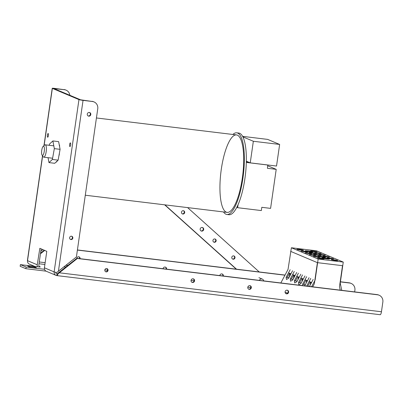 <?xml version="1.0" encoding="UTF-8"?>
<svg xmlns="http://www.w3.org/2000/svg" width="403" height="403" viewBox="0 0 403 403"><rect width="100%" height="100%" fill="white"/><g stroke="black" fill="none" stroke-linecap="round" stroke-linejoin="round"><path stroke-width="0.6" d="M351.174 283.44L350.726 283.249A6.589 6.302 112.9 0 0 349.104 282.82L349.552 283.007A6.589 6.302 -67.1 0 1 351.174 283.44A6.589 6.302 -67.1 0 1 354.892 290.271L354.66 291.898M40.532 253.185L44.295 250.187M77.411 249.956L285.027 275.068M340.424 281.768L349.104 282.82M166.112 269.088A1.844 1.763 112.9 0 0 165.326 267.093M222.859 275.954A1.844 1.763 112.9 0 0 222.073 273.954M79.582 258.625A1.688 1.612 112.9 0 0 78.887 256.792M379.132 295.228L378.684 295.036A6.589 6.302 112.9 0 0 377.057 294.603L377.51 294.795A6.589 6.302 -67.1 0 1 379.132 295.228A6.589 6.302 -67.1 0 1 382.85 302.059L381.45 311.761L59.347 272.801L57.997 273.808A3.35 0.942 96.9 0 1 56.919 275.612A3.35 0.942 96.9 0 1 56.843 275.592A3.35 3.204 -67.1 0 1 54.128 271.899A3.35 0.257 8.2 0 0 56.808 272.468L76.399 256.973L97.753 108.765A6.589 6.302 -67.1 0 0 94.04 101.934A6.589 6.302 -67.1 0 0 92.413 101.501L83.048 100.367A3.35 0.257 -171.8 0 1 78.958 99.601L52.355 88.388A3.35 0.257 -171.8 0 1 52.229 88.292A3.35 0.257 -171.8 0 1 54.642 88.393L64.46 89.713A6.589 6.302 -67.1 0 1 66.082 90.146A6.589 6.302 -67.1 0 1 69.825 95.274M380.074 314.688A3.35 0.942 -83.1 0 0 380.15 314.708A3.35 0.942 -83.1 0 0 381.45 311.761M57.997 273.808L57.468 273.587L76.877 258.298L377.057 294.603M285.923 293.626A1.844 1.763 112.9 0 0 287.344 290.256M192.357 282.302L191.848 282.241A1.844 1.763 112.9 0 0 193.284 278.881M249.104 289.163L248.596 289.102A1.844 1.763 112.9 0 0 250.031 285.742M105.551 271.652A1.688 1.612 112.9 0 0 106.845 268.579M66.082 90.146L65.629 89.955A6.589 6.302 112.9 0 0 64.006 89.526M64.46 89.713L53.947 88.579L80.555 99.798L92.413 101.501M40.814 251.26L42.894 249.598M94.04 101.934L93.587 101.742A6.589 6.302 112.9 0 0 91.965 101.314M88.771 116.15A1.844 1.763 -67.1 0 1 87.406 113.641A1.844 1.763 -67.1 0 1 90.74 114.779A1.844 1.763 -67.1 0 1 88.771 116.15M70.988 239.563A1.688 1.612 -67.1 0 1 69.739 237.271A1.688 1.612 -67.1 0 1 72.787 238.314A1.688 1.612 -67.1 0 1 70.988 239.563M37.529 266.71A3.35 3.204 -67.1 0 1 37.242 264.781L39.842 248.308L46.788 251.336L44.416 267.804A3.35 3.204 112.9 0 0 46.305 271.274L56.017 275.37M69.875 146.546A1.844 0.519 96.9 0 1 69.628 144.591A1.844 0.519 96.9 0 1 70.359 142.894A1.844 0.519 96.9 0 1 70.651 144.788A1.844 0.519 96.9 0 1 69.915 146.561A1.844 0.519 96.9 0 1 69.875 146.546M47.645 137.176A1.844 0.519 96.9 0 1 47.398 135.217A1.844 0.519 96.9 0 1 48.128 133.524A1.844 0.519 96.9 0 1 48.42 135.418A1.844 0.519 96.9 0 1 47.685 137.186A1.844 0.519 96.9 0 1 47.645 137.176M42.506 155.76L27.399 260.59A3.35 0.257 8.2 0 0 27.525 260.681A3.35 3.204 112.9 0 0 29.414 264.151L34.648 266.358M34.895 267.053L36.245 267.622A3.692 0.287 -171.8 0 1 36.381 267.723A3.692 0.287 -171.8 0 1 33.207 267.552A3.692 0.287 -171.8 0 1 29.212 266.771L27.862 266.202A3.692 0.287 -171.8 0 1 27.726 266.101A3.692 0.287 -171.8 0 1 30.895 266.272A3.692 0.287 -171.8 0 1 34.895 267.053L34.794 267.728M70.354 239.342A1.688 1.612 112.9 0 0 71.648 236.264M88.101 115.918A1.844 1.763 112.9 0 0 89.516 112.548M76.847 258.318A1.688 1.612 -67.1 0 1 79.124 256.872A1.688 1.612 -67.1 0 1 80.061 258.681M106.185 271.879A1.688 1.612 -67.1 0 1 104.936 269.587A1.688 1.612 -67.1 0 1 107.984 270.625A1.688 1.612 -67.1 0 1 106.185 271.879M219.821 275.587A1.844 1.763 -67.1 0 1 222.305 274.035A1.844 1.763 -67.1 0 1 223.338 276.01M249.286 289.344A1.844 1.763 -67.1 0 1 247.921 286.835A1.844 1.763 -67.1 0 1 251.255 287.974A1.844 1.763 -67.1 0 1 249.286 289.344M163.074 268.725A1.844 1.763 -67.1 0 1 165.557 267.174A1.844 1.763 -67.1 0 1 166.59 269.149M192.538 282.478A1.844 1.763 -67.1 0 1 191.173 279.974A1.844 1.763 -67.1 0 1 194.508 281.113A1.844 1.763 -67.1 0 1 192.538 282.478M286.598 293.858A1.844 1.763 -67.1 0 1 285.233 291.349A1.844 1.763 -67.1 0 1 288.568 292.487A1.844 1.763 -67.1 0 1 286.598 293.858M40.164 267.028L20.387 264.635L26.14 267.058L44.526 269.285M41.156 248.868L38.834 264.973A1.672 1.602 112.9 0 0 40.194 266.816L39.413 266.489M46.038 271.148L25.903 268.71L20.15 266.287L20.387 264.635M44.748 250.379L40.446 253.804M56.843 275.592L57.08 273.939A1.672 0.474 -83.1 0 0 57.12 273.949A1.672 0.474 -83.1 0 0 57.468 273.587M55.71 272.282A1.672 1.602 112.9 0 0 57.08 273.939L56.304 273.607M349.552 283.007L340.404 281.904M284.961 275.194L77.391 250.087M76.877 258.298L77.326 258.489L59.347 272.801M377.51 294.795L77.326 258.489M39.826 248.404L40.149 248.439M26.14 267.058L25.903 268.71M297.847 279.813A3.179 0.897 96.9 0 1 298.225 279.098A2.544 0.715 96.9 0 1 298.507 277.163M301.787 281.883A3.179 0.897 96.9 0 1 302.431 280.664M310.154 285.117A3.179 0.897 96.9 0 1 310.612 284.251M285.123 292.472A3.295 0.252 8.2 0 0 287.787 292.956M289.067 277.35A3.31 0.932 96.9 0 1 290.225 275.178M293.223 279.022A3.179 0.897 96.9 0 1 294.281 277.037M307.806 286.145L310.003 282.009L311.474 282.629M303.691 284.407L305.887 280.271L307.353 280.891M299.57 282.669L301.766 278.533L303.237 279.153M291.329 279.198L293.525 275.063L294.996 275.682M287.213 277.46L289.409 273.325L290.88 273.944M295.449 280.936L297.646 276.801L299.117 277.42M312.703 286.82L314.37 283.682L317.403 262.65L342.51 265.688L339.477 286.719L340.203 290.145M288.528 272.786L290.951 273.808M292.649 274.524L295.072 275.546M296.769 276.262L299.187 277.279M300.885 277.994L303.308 279.017M305.006 279.732L307.429 280.755M309.126 281.47L311.549 282.493M311.61 286.689L315.121 280.08L318.148 259.048L343.26 262.081L316.496 250.802L291.389 247.764L288.044 269.39L280.831 282.966M317.403 262.65L290.639 251.366M200.986 230.884A1.844 1.763 112.9 0 0 202.407 227.514M200.603 228.108A1.844 1.763 -67.1 0 1 203.55 229.982A1.844 1.763 -67.1 0 1 201.203 230.995A1.844 1.763 -67.1 0 1 200.603 228.108M232.521 258.993A1.688 1.612 112.9 0 0 233.816 255.915M232.188 256.464A1.688 1.612 -67.1 0 1 234.878 258.177A1.688 1.612 -67.1 0 1 232.738 259.104A1.688 1.612 -67.1 0 1 232.188 256.464M213.681 242.067A1.688 1.612 112.9 0 0 214.975 238.994M213.348 239.543A1.688 1.612 -67.1 0 1 216.038 241.251A1.688 1.612 -67.1 0 1 213.897 242.178A1.688 1.612 -67.1 0 1 213.348 239.543M182.206 213.812A1.688 1.612 112.9 0 0 183.501 210.739M181.874 211.288A1.688 1.612 -67.1 0 1 184.569 212.996A1.688 1.612 -67.1 0 1 182.428 213.922A1.688 1.612 -67.1 0 1 181.874 211.288M236.551 269.204L164.918 204.855M187.607 207.6L259.24 271.949M164.641 204.82L236.274 269.174M267.783 165.799L276.211 169.356L267.421 168.293L267.743 164.978M238.067 204.699L237.634 207.701L261.33 210.568L261.799 207.313L270.589 208.376L276.211 169.356M249.82 162.681L246.329 161.608M246.329 161.512L247.331 161.633M237.634 207.701L236.803 207.349M246.309 162.429L267.889 165.039M242.611 136.36L267.637 139.388L279.642 144.445L276.529 166.041L250.238 162.857L246.334 161.215M279.642 144.445L253.351 141.267L242.868 136.849M250.238 162.857L253.351 141.267M52.38 159.457L54.334 148.626L52.884 140.939L58.637 141.634L60.087 149.322L58.133 160.152L54.727 163.291L48.975 162.595L52.38 159.457L58.133 160.152M54.334 148.626L60.087 149.322M52.884 140.939L49.483 144.078L49.262 145.297M48.053 157.684L48.975 162.595M56.904 161.286A2.08 0.589 -83.1 0 0 56.989 161.447A10.151 2.861 96.9 0 1 56.536 162.021A2.08 0.589 -83.1 0 0 56.642 161.527M59.372 145.548A2.08 0.589 -83.1 0 0 59.448 144.999A10.151 2.861 96.9 0 1 59.619 146.067A2.08 0.589 -83.1 0 0 59.584 146.062A2.08 0.589 -83.1 0 0 59.473 146.082M59.231 154.062A2.08 0.589 -83.1 0 0 59.387 153.805A10.151 2.861 96.9 0 1 59.14 155.246A2.08 0.589 -83.1 0 0 59.095 154.807M85.295 195.223L227.131 212.381A39.015 11.002 -83.1 0 0 242.329 178.076A39.015 11.002 -83.1 0 0 236.506 134.914A39.015 11.002 -83.1 0 0 221.307 169.215A39.015 11.002 -83.1 0 0 227.131 212.381A39.015 11.002 -83.1 0 0 242.329 178.076A39.015 11.002 -83.1 0 0 236.506 134.914L96.428 117.968M232.863 134.471A41.126 11.596 96.9 0 1 236.757 132.819A41.126 11.596 96.9 0 1 243.331 175.038A41.126 11.596 96.9 0 1 226.879 214.472A41.126 11.596 96.9 0 1 223.494 211.938M226.879 214.472L228.889 214.718A41.126 11.596 -83.1 0 0 245.341 175.28A41.126 11.596 -83.1 0 0 238.767 133.061L236.757 132.819M44.249 151.337A4.64 1.31 96.9 0 1 42.083 155.165A4.64 1.31 96.9 0 1 41.7 150.651A4.64 1.31 96.9 0 1 43.146 146.36A4.64 1.31 96.9 0 1 44.249 151.337M42.083 155.165L43.277 156.832A6.221 1.753 -83.1 0 0 43.756 157.165A6.221 1.753 -83.1 0 0 46.179 151.694A6.221 1.753 -83.1 0 0 45.252 144.813A6.221 1.753 -83.1 0 0 44.708 145.025L43.146 146.36M259.356 280.367A2.388 2.282 -67.1 0 1 263.703 280.896M298.029 279.405A3.179 0.897 96.9 0 1 298.326 277.083M302.29 280.81A2.544 0.715 96.9 0 1 302.572 278.876M302.094 281.118A3.179 0.897 96.9 0 1 302.391 278.8M306.542 282.427A2.544 0.715 96.9 0 1 306.814 280.664M306.34 282.805A3.179 0.897 96.9 0 1 306.633 280.589M310.572 284.301A2.544 0.715 96.9 0 1 310.854 282.367M310.375 284.609A3.179 0.897 96.9 0 1 310.668 282.286M289.571 275.803A3.31 0.932 96.9 0 1 289.868 273.521M289.782 275.456A2.64 0.746 96.9 0 1 290.064 273.602M293.711 277.586A3.179 0.897 96.9 0 1 294.009 275.264M293.908 277.279A2.544 0.715 96.9 0 1 294.19 275.34M307.887 250.948A3.808 0.292 -171.8 0 1 312.688 251.92A3.808 0.292 -171.8 0 1 308.874 251.668A3.808 0.292 -171.8 0 1 305.147 250.837A3.808 0.292 -171.8 0 1 307.887 250.948M316.3 254.489A3.808 0.292 -171.8 0 1 321.095 255.467A3.808 0.292 -171.8 0 1 317.282 255.215A3.808 0.292 -171.8 0 1 313.554 254.379A3.808 0.292 -171.8 0 1 316.3 254.489M324.707 258.036A3.808 0.292 -171.8 0 1 329.503 259.013A3.808 0.292 -171.8 0 1 325.689 258.761A3.808 0.292 -171.8 0 1 321.962 257.925A3.808 0.292 -171.8 0 1 324.707 258.036M306.728 286.1L309.499 286.352M296.699 272.478L292.659 280.085L290.573 281.223L290.236 279.067L293.021 279.4M304.935 275.954L300.895 283.561L298.809 284.694L298.477 282.538L301.258 282.876M302.804 285.626L302.593 284.276L305.378 284.614M300.819 274.216L296.779 281.823L294.694 282.956L294.356 280.8L297.142 281.138M292.578 270.745L288.538 278.352L286.452 279.486L286.115 277.329L288.901 277.667M306.713 286.014L310.753 278.408M313.176 279.425L309.459 286.427M302.593 284.276L306.633 276.67M309.056 277.692L305.016 285.299L304.124 285.782M298.477 282.538L302.517 274.932M290.236 279.067L294.276 271.461M286.115 277.329L290.155 269.723M294.356 280.8L298.396 273.194M333.548 259.713A3.31 0.257 -171.8 0 1 337.714 260.56A3.31 0.257 -171.8 0 1 334.404 260.343A3.31 0.257 -171.8 0 1 331.165 259.618A3.31 0.257 -171.8 0 1 333.548 259.713M319.911 258.066A3.31 0.257 -171.8 0 1 324.077 258.912A3.31 0.257 -171.8 0 1 320.768 258.696A3.31 0.257 -171.8 0 1 317.529 257.97A3.31 0.257 -171.8 0 1 319.911 258.066M311.857 252.621A3.808 0.292 -171.8 0 1 316.657 253.598A3.808 0.292 -171.8 0 1 312.844 253.341A3.808 0.292 -171.8 0 1 309.116 252.51A3.808 0.292 -171.8 0 1 311.857 252.621M320.738 256.363A3.808 0.292 -171.8 0 1 325.533 257.341A3.808 0.292 -171.8 0 1 321.72 257.084A3.808 0.292 -171.8 0 1 317.992 256.253A3.808 0.292 -171.8 0 1 320.738 256.363M317.07 252.767A3.31 0.257 -171.8 0 1 321.236 253.613A3.31 0.257 -171.8 0 1 317.927 253.396A3.31 0.257 -171.8 0 1 314.688 252.671A3.31 0.257 -171.8 0 1 317.07 252.767M312.95 251.029A3.31 0.257 -171.8 0 1 317.116 251.88A3.31 0.257 -171.8 0 1 313.806 251.658A3.31 0.257 -171.8 0 1 310.567 250.933A3.31 0.257 -171.8 0 1 312.95 251.029M321.191 254.505A3.31 0.257 -171.8 0 1 325.357 255.351A3.31 0.257 -171.8 0 1 322.047 255.134A3.31 0.257 -171.8 0 1 318.808 254.409A3.31 0.257 -171.8 0 1 321.191 254.505M325.312 256.243A3.31 0.257 -171.8 0 1 329.478 257.089A3.31 0.257 -171.8 0 1 326.163 256.867A3.31 0.257 -171.8 0 1 322.924 256.147A3.31 0.257 -171.8 0 1 325.312 256.243M329.427 257.975A3.31 0.257 -171.8 0 1 333.593 258.827A3.31 0.257 -171.8 0 1 330.284 258.605A3.31 0.257 -171.8 0 1 327.045 257.88A3.31 0.257 -171.8 0 1 329.427 257.975M299.318 249.381A3.31 0.257 -171.8 0 1 303.484 250.228A3.31 0.257 -171.8 0 1 300.175 250.011A3.31 0.257 -171.8 0 1 296.935 249.286A3.31 0.257 -171.8 0 1 299.318 249.381M303.439 251.119A3.31 0.257 -171.8 0 1 307.605 251.966A3.31 0.257 -171.8 0 1 304.29 251.749A3.31 0.257 -171.8 0 1 301.051 251.024A3.31 0.257 -171.8 0 1 303.439 251.119M307.554 252.857A3.31 0.257 -171.8 0 1 311.721 253.704A3.31 0.257 -171.8 0 1 308.411 253.482A3.31 0.257 -171.8 0 1 305.172 252.757A3.31 0.257 -171.8 0 1 307.554 252.857M311.675 254.59A3.31 0.257 -171.8 0 1 315.841 255.442A3.31 0.257 -171.8 0 1 312.532 255.22A3.31 0.257 -171.8 0 1 309.292 254.495A3.31 0.257 -171.8 0 1 311.675 254.59M315.796 256.328A3.31 0.257 -171.8 0 1 319.962 257.174A3.31 0.257 -171.8 0 1 316.647 256.958A3.31 0.257 -171.8 0 1 313.413 256.232A3.31 0.257 -171.8 0 1 315.796 256.328M343.26 262.081L340.228 283.118L341.744 290.336M318.148 259.048L291.389 247.764M55.025 89.033L55.09 88.579M58.42 271.284L83.048 100.367M37.242 264.781L27.525 260.681L42.622 155.916M44.118 145.528L52.355 88.388M78.958 99.601L54.128 271.899L44.416 267.804M39.01 263.753L44.894 264.464M64.072 266.786L65.936 267.008M250.852 287.561L247.81 287.193M194.105 280.695L191.062 280.327M107.576 270.232L104.84 269.899M67.916 265.431L66.052 265.209M45.151 262.68L39.267 261.97M52.229 88.292L43.962 145.659M380.15 314.708L56.919 275.612M53.811 145.851L45.252 144.813M52.602 158.238L43.756 157.165M262.358 279.118L258.928 277.672"/></g></svg>
